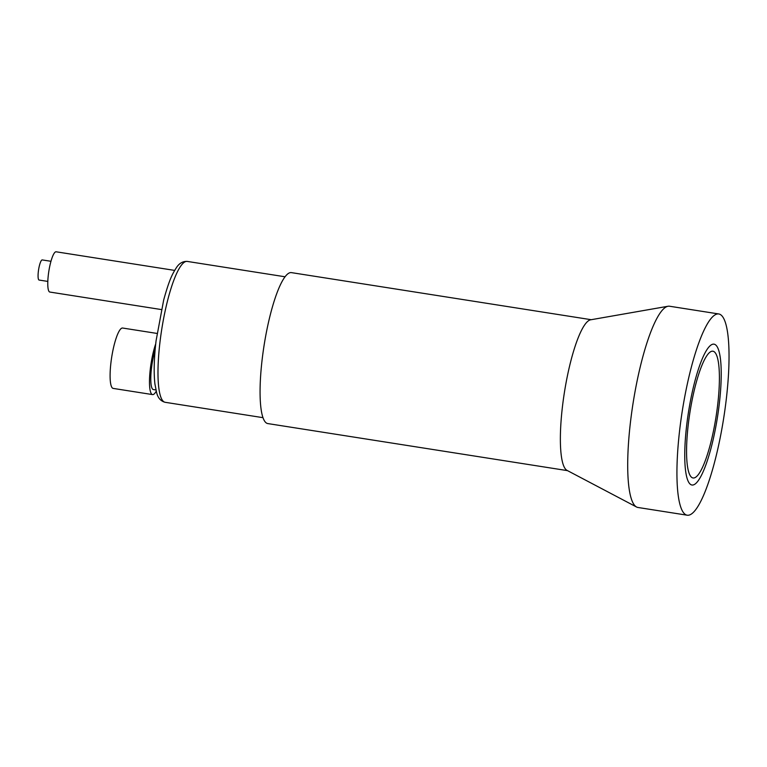 <?xml version="1.0" encoding="UTF-8"?>
<svg xmlns="http://www.w3.org/2000/svg" width="767" height="767" viewBox="0 0 767 767"><rect width="100%" height="100%" fill="white"/><g stroke="black" fill="none" stroke-linecap="round" stroke-linejoin="round"><path stroke-width="1.15" d="M591.213 319.705L291.46 272.63A76.393 15.752 98.9 0 0 262.199 359.052A76.393 15.752 98.9 0 0 267.76 423.566L567.513 470.641M636.533 506.997L566.995 470.363A76.393 15.752 -81.1 0 1 562.499 406.213A76.393 15.752 -81.1 0 1 588.816 320.548A76.393 15.752 -81.1 0 1 590.638 319.801L668.057 306.254A101.858 21.006 98.9 0 0 665.631 307.241A101.858 21.006 -81.1 0 0 632.19 409.012A101.858 21.006 -81.1 0 0 636.533 506.997A101.858 21.006 -81.1 0 0 637.952 507.476L687.184 515.203A101.858 21.006 -81.1 0 1 680.914 420.287A101.858 21.006 -81.1 0 1 714.863 314.978A101.858 21.006 98.9 0 1 718.784 313.962L669.562 306.234A101.858 21.006 98.9 0 0 668.057 306.254M687.184 515.203A101.858 21.006 -81.1 0 0 691.105 514.197A101.858 21.006 98.9 0 0 725.055 408.888A101.858 21.006 98.9 0 0 718.784 313.962M155.912 389.962L153.352 389.559A25.464 5.254 -81.1 0 1 151.492 368.055A25.464 5.254 -81.1 0 1 155.126 349.953M156.209 391.218A30.555 6.299 -81.1 0 1 152.556 394.593A30.555 6.299 -81.1 0 1 150.332 368.793A30.555 6.299 -81.1 0 1 155.73 343.817M152.556 394.593L113.171 388.409A30.555 6.299 -81.1 0 1 110.947 362.609A30.555 6.299 -81.1 0 1 122.653 328.036L157.034 333.434M161.367 309.561L49.817 292.045A20.373 4.199 -81.1 0 1 48.34 274.845A20.373 4.199 -81.1 0 1 56.144 251.797L174.655 270.406M47.803 281.412L39.088 280.051A10.182 2.1 -81.1 0 1 38.35 271.451A10.182 2.1 -81.1 0 1 42.252 259.927L50.967 261.288M686.733 424.813A71.302 14.698 98.9 0 0 694.672 484.313A71.302 14.698 98.9 0 0 719.235 404.353A71.302 14.698 98.9 0 0 711.297 344.862A71.302 14.698 98.9 0 0 686.733 424.813M717.615 405.379A64.169 13.231 98.9 0 0 710.472 351.832A64.169 13.231 98.9 0 0 688.354 423.787A64.169 13.231 98.9 0 0 695.506 477.342A64.169 13.231 98.9 0 0 717.615 405.379M165.164 402.301A71.302 14.698 -81.1 0 1 159.977 342.092A71.302 14.698 -81.1 0 1 187.292 261.422C182.795 261.192 179.142 263.311 176.333 267.769C172.326 274.126 169.469 279.15 163.668 300.06L156.075 340.759C154.033 358.151 153.649 372.551 154.915 383.951L156.65 392.781C157.992 398.015 160.83 401.189 165.164 402.301L262.956 417.66M285.084 276.782L187.292 261.422"/></g></svg>
